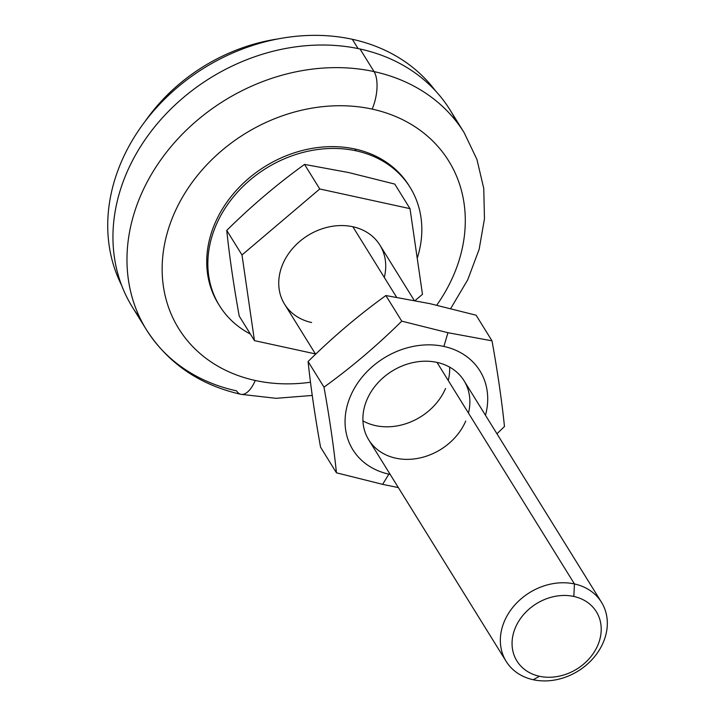 <?xml version="1.0" encoding="UTF-8"?>
<svg xmlns="http://www.w3.org/2000/svg" width="716" height="716" viewBox="0 0 716 716"><rect width="100%" height="100%" fill="white"/><g stroke="black" fill="none" stroke-linecap="round" stroke-linejoin="round"><path stroke-width="1.07" d="M304.524 164.411L348.585 172.529L304.524 164.411C277.19 184.146 251.271 206.145 226.748 230.4C251.271 206.145 277.19 184.146 304.524 164.411L319.766 188.979L304.524 164.411M239.216 316.06C233.658 285.245 229.496 256.695 226.748 230.4L241.99 254.968L319.766 188.979L410.008 208.651L394.767 184.084L348.585 172.529L394.767 184.084L410.008 208.651L422.476 294.312L415.065 300.595L422.476 294.312L410.008 208.651L319.766 188.979L241.99 254.968L226.748 230.4C229.496 256.695 233.658 285.245 239.216 316.06L254.457 340.628L239.216 316.06M140.032 318.11A186.939 153.689 -31.8 0 1 155.363 126.007A186.939 153.689 -31.8 0 1 360.023 48.992L374.047 71.6A28.04 12.172 102.3 0 1 372.15 109.109A158.898 130.634 -31.8 0 1 436.733 305.177A158.898 130.634 148.2 0 0 372.15 109.109A158.898 130.634 148.2 0 0 173.863 214.317A158.898 130.634 148.2 0 0 255.281 380.482A28.04 12.172 102.3 0 1 240.898 394.31A28.04 12.172 -77.7 0 0 255.281 380.482A158.898 130.634 -31.8 0 1 173.863 214.317A158.898 130.634 -31.8 0 1 372.15 109.109A28.04 12.172 -77.7 0 0 374.047 71.6A186.939 153.689 148.2 0 0 174.516 142.574A186.939 153.689 148.2 0 0 146.449 329.781A186.939 153.689 -31.8 0 1 174.516 142.574A186.939 153.689 -31.8 0 1 374.047 71.6L360.023 48.992A186.939 153.689 148.2 0 0 160.491 119.966A186.939 153.689 148.2 0 0 132.424 307.173L146.449 329.781A186.939 153.689 -31.8 0 0 236.557 390.864A28.04 12.172 102.3 0 0 240.898 394.31C199.612 384.948 168.135 363.433 146.449 329.781M450.713 308.515L467.718 279.822L479.147 249.329L484.463 218.774L483.756 188.433L476.919 159.382L464.156 132.684A186.939 153.689 148.2 0 0 374.047 71.6A186.939 153.689 -31.8 0 1 464.156 132.684L450.131 110.076A186.939 153.689 148.2 0 0 360.023 48.992A186.939 153.689 -31.8 0 1 456.548 121.747M358.09 48.59L352.326 39.291A185.068 152.15 148.2 0 0 159.221 104.679A185.068 152.15 148.2 0 0 121.604 285.263A185.068 152.15 -31.8 0 1 159.221 104.679A185.068 152.15 -31.8 0 1 352.326 39.291A185.068 152.15 -31.8 0 1 435.31 90.655A185.068 152.15 148.2 0 0 352.326 39.291L358.09 48.59M278.014 38.915A168.242 138.322 148.2 0 0 145.115 121.362A168.242 138.322 -31.8 0 1 278.014 38.915M539.452 676.271A46.737 38.422 148.2 0 0 597.77 645.331A46.737 38.422 148.2 0 0 573.82 596.455A46.737 38.422 148.2 0 0 515.502 627.395A46.737 38.422 148.2 0 0 539.452 676.271A46.737 38.422 -31.8 0 1 515.502 627.395A46.737 38.422 -31.8 0 1 573.82 596.455L574.456 583.952A56.081 46.11 148.2 0 0 504.476 621.076A56.081 46.11 148.2 0 0 533.205 679.726L539.452 676.271L533.205 679.726A56.081 46.11 -31.8 0 1 506.176 661.405A56.081 46.11 -31.8 0 1 514.598 605.244A56.081 46.11 -31.8 0 1 574.456 583.952L437.011 362.394L574.456 583.952L573.82 596.455A46.737 38.422 -31.8 0 1 597.77 645.331A46.737 38.422 -31.8 0 1 539.452 676.271M311.603 322.531A56.081 46.11 -31.8 0 1 282.874 263.882A56.081 46.11 -31.8 0 1 352.854 226.748L396.601 297.256L352.854 226.748A56.081 46.11 148.2 0 0 292.996 248.04A56.081 46.11 148.2 0 0 284.574 304.202L315.613 354.232M218.971 304.828A112.161 92.212 -31.8 0 1 234.83 192.076A112.161 92.212 -31.8 0 1 354.966 149.018L356.085 150.825A112.161 92.212 -31.8 0 1 410.152 187.476A112.161 92.212 -31.8 0 1 417.231 258.297A112.161 92.212 148.2 0 0 356.085 150.825A112.161 92.212 148.2 0 0 222.058 213.27A112.161 92.212 148.2 0 0 250.367 334.041A112.161 92.212 -31.8 0 1 219.526 305.732A112.161 92.212 -31.8 0 1 236.37 193.41A112.161 92.212 -31.8 0 1 356.085 150.825L354.966 149.018A112.161 92.212 148.2 0 0 235.251 191.602A112.161 92.212 148.2 0 0 218.407 303.924L219.526 305.732M255.281 380.482A158.898 130.634 148.2 0 0 310.493 382.228A158.898 130.634 -31.8 0 1 255.281 380.482M410.152 187.476L409.033 185.668A112.161 92.212 148.2 0 0 354.966 149.018A112.161 92.212 -31.8 0 1 409.579 186.572M315.416 353.919L254.457 340.628L241.99 254.968L254.457 340.628L315.416 353.919M414.233 300.434L379.883 245.078A56.081 46.11 148.2 0 0 352.854 226.748A56.081 46.11 -31.8 0 1 384.295 277.432M533.205 679.726A56.081 46.11 148.2 0 0 603.194 642.601A56.081 46.11 148.2 0 0 574.456 583.952A56.081 46.11 -31.8 0 1 601.485 602.272A56.081 46.11 -31.8 0 1 593.063 658.434A56.081 46.11 -31.8 0 1 533.205 679.726M401.765 321.162C377.243 345.416 351.314 367.415 323.99 387.15C329.548 417.965 333.701 446.515 336.457 472.811L382.639 484.356L388.886 474.135A74.777 61.478 -31.8 0 1 350.572 395.939A74.777 61.478 -31.8 0 1 443.884 346.437L447.956 332.707L401.765 321.162L385.87 295.538L429.931 303.656L385.87 295.538C358.537 315.273 332.618 337.263 308.095 361.526C310.842 387.812 315.004 416.372 320.562 447.187L336.457 472.811C333.701 446.515 329.548 417.965 323.99 387.15L308.095 361.526C332.618 337.263 358.537 315.273 385.87 295.538L401.765 321.162L447.956 332.707L492.008 340.834C497.566 371.649 501.728 400.199 504.476 426.485L496.958 433.78L504.476 426.485C501.728 400.199 497.566 371.649 492.008 340.834L476.113 315.21L492.008 340.834L447.956 332.707L443.884 346.437A74.777 61.478 148.2 0 0 350.572 395.939A74.777 61.478 148.2 0 0 388.886 474.135A74.777 61.478 148.2 0 0 390.166 474.404A74.777 61.478 -31.8 0 1 388.886 474.135L382.639 484.356L336.457 472.811L320.562 447.187C315.004 416.372 310.842 387.812 308.095 361.526L323.99 387.15C351.314 367.415 377.243 345.416 401.765 321.162M601.485 602.272L464.04 380.724A56.081 46.11 148.2 0 0 414.358 362.305A56.081 46.11 148.2 0 0 367.022 399.528A56.081 46.11 -31.8 0 1 432.894 361.678A56.081 46.11 -31.8 0 1 468.452 413.078M448.252 380.518A56.081 46.11 148.2 0 0 449.63 367.111M362.94 420.901A56.081 46.11 148.2 0 0 445.549 388.493A56.081 46.11 -31.8 0 1 362.94 420.901M485.475 415.271A74.777 61.478 148.2 0 0 443.884 346.437A74.777 61.478 -31.8 0 1 485.475 415.271M465.74 421.044A56.081 46.11 -31.8 0 1 395.76 458.177A56.081 46.11 -31.8 0 1 367.022 399.528A56.081 46.11 148.2 0 0 368.731 439.848L506.176 661.405M398.347 487.587L382.639 484.356L398.347 487.587M476.113 315.21L429.931 303.656L476.113 315.21M240.898 394.31L276.045 398.32L312.239 395.456"/></g></svg>
